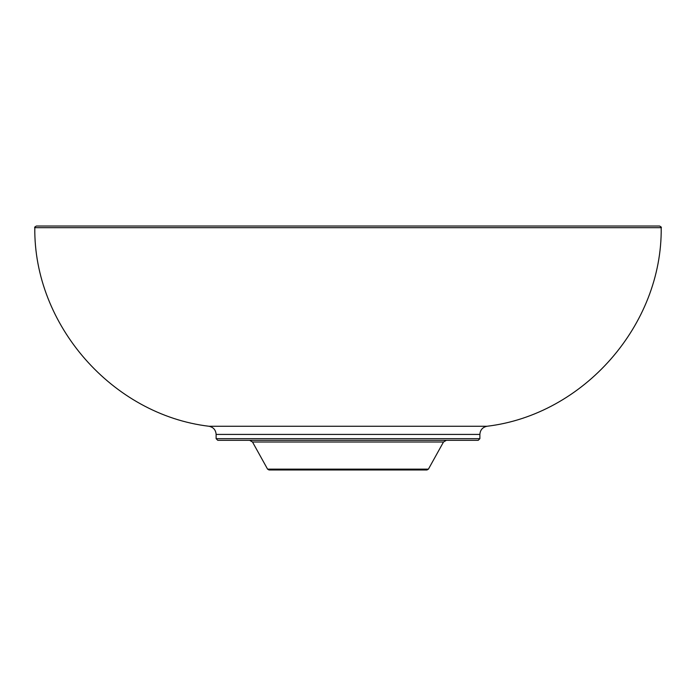 <?xml version="1.0" encoding="UTF-8"?>
<svg xmlns="http://www.w3.org/2000/svg" width="696" height="696" viewBox="0 0 696 696"><rect width="100%" height="100%" fill="white"/><g stroke="black" fill="none" stroke-linecap="round" stroke-linejoin="round"><path stroke-width="1.04" d="M348 226.017L36.444 226.017C34.835 226.852 34.287 227.401 34.8 227.679L661.2 227.679C661.722 227.427 661.174 226.87 659.556 226.017L348 226.017M348 440.316L217.77 440.316L216.125 438.663L479.875 438.663L478.23 440.316L348 440.316M267.577 469.139L428.423 469.139L426.979 469.983L269.021 469.983L267.577 469.139L252.509 442.012L249.629 440.316M661.2 227.679C662.383 325.006 583.639 414.764 486.983 426.265L209.018 426.265C112.361 414.764 33.617 325.006 34.8 227.679M486.983 426.265C482.589 427.222 480.223 429.945 479.875 434.426L216.125 434.426L216.125 438.663M428.423 469.139L443.491 442.012L252.509 442.012M209.018 426.265C213.411 427.222 215.777 429.945 216.125 434.426M443.491 442.012L446.371 440.316M479.875 434.426L479.875 438.663"/></g></svg>
